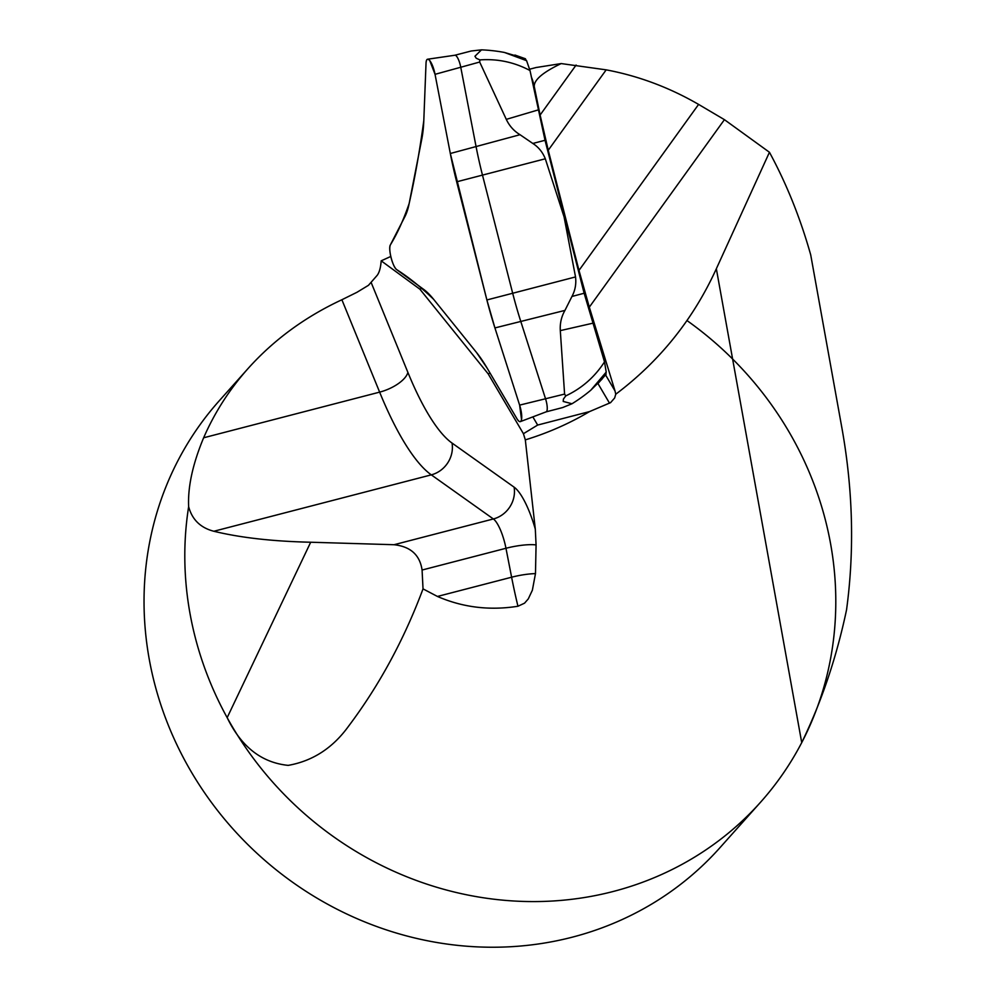 <?xml version="1.0" encoding="UTF-8"?>
<svg xmlns="http://www.w3.org/2000/svg" width="997" height="997" viewBox="0 0 997 997"><rect width="100%" height="100%" fill="white"/><g stroke="black" fill="none" stroke-linecap="round" stroke-linejoin="round"><path stroke-width="1.5" d="M454.844 55.246A10.419 2.804 75.5 0 1 454.919 55.234A10.419 2.804 75.5 0 1 460.701 66.961L475.98 146.135A137.225 36.901 -104.5 0 0 482.473 175.086L512.682 293.23A137.225 36.901 -104.5 0 0 520.908 321.819L545.608 399.012A10.419 2.804 75.5 0 1 546.182 411.836L562.644 407.561L571.991 403.76L563.218 401.442L563.392 399.124L565.773 395.884L564.589 394.089L560.302 330.618C559.853 323.389 561.398 316.647 564.95 310.403L571.954 296.458C575.182 290.439 576.378 283.933 575.531 276.929L564.078 216.91L545.309 158.785C542.704 152.242 538.542 147.132 532.822 143.456L520.023 134.707C513.953 131.043 509.38 125.934 506.289 119.366L479.682 62.038L479.856 59.907L476.217 58.225L474.946 56.256L481.489 49.85L471.232 50.997L454.881 55.234M520.359 421.619A13.422 3.614 75.5 0 1 516.957 418.752L487.059 368.005A134.221 36.104 -104.5 0 0 476.566 352.564L433.633 299.324A134.221 36.104 -104.5 0 0 423.675 289.392L396.744 269.664A13.422 3.614 75.5 0 1 391.098 257.774A13.422 3.614 75.5 0 1 390.4 244.851L405.006 216.424A134.221 36.104 -104.5 0 0 409.144 203.55L421.868 138.658A134.221 36.104 -104.5 0 0 423.8 120.612L426.031 63.147A13.422 3.614 75.5 0 1 427.601 59.222A13.422 3.614 75.5 0 1 435.041 74.326L450.32 153.501A134.221 36.104 -104.5 0 0 456.676 181.815L486.885 299.96A134.221 36.104 -104.5 0 0 494.923 327.926L519.624 405.118A13.422 3.614 75.5 0 1 520.359 421.619L546.182 411.836A10.419 2.804 75.5 0 1 546.107 411.861M525.132 58.885L526.578 60.68L530.005 70.525C514.265 62.175 497.54 58.624 479.856 59.907M565.773 395.884C581.849 388.307 594.773 376.966 604.506 361.886L584.142 293.243L545.035 140.29L530.005 70.525M604.506 361.886L606.213 372.093L605.777 374.274M481.489 49.85A178.974 148.179 -38.9 0 1 504.42 52.455L526.578 60.68M504.42 52.455L524.572 58.437M571.991 403.76A178.974 150.385 11.1 0 0 590.785 390.213L602.088 379.059M590.785 390.213L606.213 372.093M564.813 216.723L564.078 216.91M540.112 115.029L534.255 86.515C533.943 79.91 542.929 72.27 561.199 63.571L606.176 69.852L548.25 150.248L540.112 115.029L576.116 65.054M605.578 374.922L615.012 390.936L589.314 307.163L578.983 270.411L548.25 150.248M615.012 390.936L615.747 394.226C659.79 361.051 693.326 319.227 716.345 268.754L769.447 152.267L724.42 119.665L698.598 104.411C669.236 87.437 638.429 75.909 606.176 69.852M531.301 76.856A15.105 4.063 75.5 0 1 534.255 86.515M536.062 67.534L561.199 63.571M525.319 439.876C548.038 432.91 569.437 423.488 589.526 411.599L537.657 425.058L523.425 433.707L525.319 439.876L535.302 529.145L536.074 544.935L535.476 573.611L532.373 590.199L528.285 598.898L524.547 603.173L517.954 606.251A184.557 49.638 75.5 0 1 511.611 577.213L505.965 548.275L422.08 570.035C419.874 554.968 410.54 546.53 394.039 544.723L493.365 518.963L431.302 474.859L213.844 531.264C240.327 537.707 272.605 541.359 310.69 542.231L394.039 544.723M716.345 268.754L801.725 742.628C821.615 701.589 836.558 657.31 846.553 609.79C854.504 550.917 853.008 490.624 842.066 428.884L810.711 254.871C800.317 218.031 786.558 183.822 769.447 152.267M686.933 320.523A335.565 312.435 41.8 0 1 801.725 742.628A335.565 312.435 -138.2 0 1 760.611 802.161A335.565 312.435 -138.2 0 1 227.166 717.653A335.565 312.435 41.8 0 1 188.645 506.7C187.723 486.947 192.72 463.979 203.637 437.783C214.642 412.509 229.46 389.416 248.103 368.479C273.863 339.79 305.132 316.884 341.884 299.748L356.963 292.295L368.479 285.304L377.128 275.396C379.309 272.617 380.655 267.757 381.19 260.828L390.774 256.466M381.19 260.828L419.887 289.18L488.181 373.875L523.425 433.707M760.611 802.161L719.834 847.824A335.565 312.435 -138.2 0 1 261.426 857.358A335.565 312.435 -138.2 0 1 219.228 400.806L248.103 368.479M188.645 506.7C192.122 519.611 200.522 527.799 213.844 531.264M422.08 570.035L423.027 588.878L437.446 596.455C462.82 607.46 489.652 610.725 517.954 606.251M423.027 588.878C404.047 639.675 379.196 685.475 348.501 726.29C332.774 748.012 312.672 761.047 288.195 765.372C261.588 762.68 241.249 746.765 227.166 717.653L310.69 542.231M615.747 394.226L614.663 397.965L610.588 402.626L589.526 411.599M532.847 416.883L537.657 425.058M490.063 373.09L488.181 373.875M419.887 289.18L422.067 288.22M476.566 352.564L433.633 299.324C421.008 287.136 408.708 277.253 396.744 269.664C392.731 267.308 387.945 248.565 390.4 244.851C397.442 233.323 403.685 219.564 409.144 203.55C414.939 177.877 419.824 150.235 423.8 120.612L426.031 63.147C426.33 59.035 427.576 58.187 429.757 60.605L435.041 74.326L450.32 153.501L486.885 299.96L494.923 327.926L519.624 405.118L521.543 419.55C520.758 422.591 519.225 422.329 516.957 418.752L487.059 368.005L476.566 352.564M564.589 394.089L519.624 405.118M479.682 62.038L435.041 74.326M545.309 158.785L456.676 181.815M520.023 134.707L450.32 153.501M564.95 310.403L494.923 327.926M575.531 276.929L486.885 299.96M584.142 293.243L571.954 296.458M592.579 323.265L560.302 330.618M506.289 119.366L538.031 109.969M532.822 143.456L545.035 140.29M578.983 270.411L698.598 104.411M724.42 119.665L589.314 307.163M371.27 282.762L407.885 372.38A157.713 42.41 -104.5 0 0 452.04 443.067L514.103 487.159A53.688 14.444 75.5 0 1 535.302 529.145M536.074 544.935A26.844 5.745 169 0 0 505.965 548.275A26.844 7.216 -104.5 0 0 493.365 518.963A26.844 24.626 125.4 0 0 514.103 487.159M203.637 437.783L379.633 392.133L341.884 299.748M452.04 443.067A26.844 24.626 125.4 0 1 431.302 474.859A184.557 49.638 75.5 0 1 379.633 392.133A26.844 11.59 157.8 0 0 407.885 372.38M437.446 596.455L511.611 577.213A26.844 5.745 169 0 1 535.476 573.611M609.528 403.187L597.938 383.509M454.919 55.234L427.601 59.222M525.469 58.786L514.926 55.034M598.212 383.272L606.139 374.211M529.557 69.229L536.411 67.447"/></g></svg>

